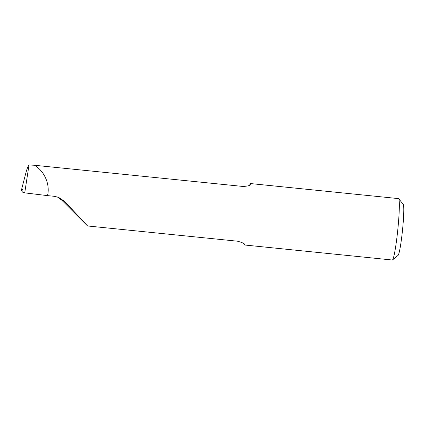 <?xml version="1.0" encoding="UTF-8"?>
<svg xmlns="http://www.w3.org/2000/svg" width="425" height="425" viewBox="0 0 425 425"><rect width="100%" height="100%" fill="white"/><g stroke="black" fill="none" stroke-linecap="round" stroke-linejoin="round"><path stroke-width="0.64" d="M250.75 184.392A38.208 2.996 95.8 0 1 250.867 183.828C251.372 185.167 248.816 186.049 243.201 186.479L34.521 165.261C44.556 171.222 50.315 184.689 47.504 195.622L54.326 196.318L58.469 197.29L64.398 201.2L87.577 225.962L237.548 241.209C242.967 242.718 245.305 243.945 244.556 244.896A38.208 2.996 95.8 0 1 244.561 244.487M244.63 244.731L244.556 244.896A30.86 2.422 -84.2 0 1 244.354 244.975L392.286 260.015A30.86 2.422 -84.2 0 0 392.487 259.941A30.86 2.422 -84.2 0 0 397.816 229.558A30.86 2.422 -84.2 0 0 398.708 198.725A30.86 2.422 -84.2 0 0 398.533 198.613L250.596 183.573A30.86 2.422 -84.2 0 0 249.581 185.353M243.796 243.605A30.86 2.422 -84.2 0 0 244.354 244.975M250.893 184.089L250.867 183.828A30.86 2.422 -84.2 0 0 250.596 183.573M29.017 164.985L24.73 192.86L22.796 192.291L22.998 188.976L21.25 190.777L25.909 172.757C27.115 168.443 28.151 165.851 29.017 164.985L34.521 165.261M398.708 198.725L403.261 204.345A25.718 2.019 95.8 0 1 402.517 230.037A25.718 2.019 95.8 0 1 398.076 255.356L392.487 259.941M87.577 225.962L61.8 200.218L57.333 196.95M47.504 195.622L24.73 192.86M36.619 165.474L33.554 165.15M22.971 190.952L21.25 190.777M64.398 201.2L61.8 200.218"/></g></svg>
